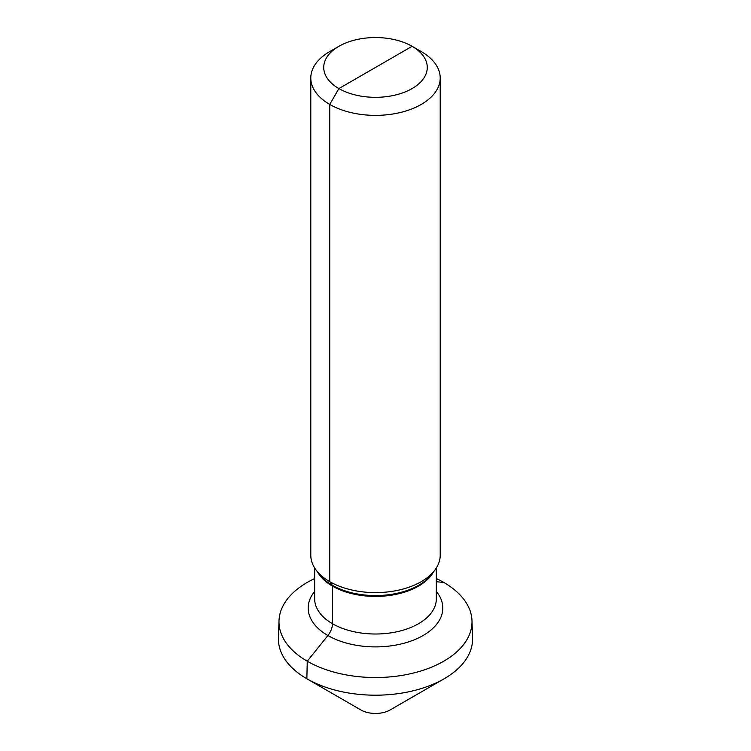 <?xml version="1.0" encoding="UTF-8"?>
<svg xmlns="http://www.w3.org/2000/svg" width="751" height="751" viewBox="0 0 751 751"><rect width="100%" height="100%" fill="white"/><g stroke="black" fill="none" stroke-linecap="round" stroke-linejoin="round"><path stroke-width="1.13" d="M412.111 88.571A51.772 29.89 0 0 0 412.111 46.309A51.772 29.89 0 0 0 338.889 46.309L329.736 51.584L338.889 46.309A51.772 29.89 180 0 0 338.889 88.571A51.772 29.89 180 0 0 412.111 88.571M329.736 51.584A64.708 37.362 180 0 1 329.745 51.584A64.708 37.362 180 0 0 310.792 78.01A64.708 37.362 180 0 0 350.736 112.528A64.708 37.362 180 0 0 421.255 104.427A64.708 37.362 0 0 0 440.208 78.01A64.708 37.362 0 0 0 421.264 51.584L412.111 46.309L338.889 88.571L329.745 104.427L329.745 581.659L332.242 585.217A2.591 1.493 -60 0 1 332.486 586.127L332.486 623.724A12.945 7.472 -60 0 1 327.915 635.515L307.253 661.209L306.859 678.773A97.067 56.043 180 0 1 278.452 638.106L279.006 620.777A96.513 55.724 180 0 1 307.253 582.41A96.513 55.724 180 0 1 314.669 578.552M316.424 570.488L319.654 574.656A61.178 35.316 180 0 0 418.758 585.217A61.178 35.316 0 0 0 431.346 574.656L434.576 570.488A64.708 37.362 0 0 1 421.255 581.659A64.708 37.362 180 0 1 316.424 570.488A64.708 37.362 180 0 1 310.792 555.233L310.792 78.01M434.576 570.488A64.708 37.362 0 0 0 440.208 555.233L440.208 78.01M436.331 578.552A96.513 55.724 180 0 1 471.994 620.777A96.513 55.724 180 0 1 443.747 661.209A96.513 55.724 180 0 1 337.743 673.093A96.513 55.724 180 0 1 279.006 620.777M390.144 709.948L444.141 678.773A97.067 56.043 180 0 1 306.859 678.773L360.855 709.948A20.709 11.96 180 0 0 390.144 709.948L444.141 678.773A97.067 56.043 0 0 0 472.548 638.106L471.994 620.777M443.747 582.41L436.331 581.753M375.5 67.44L338.889 88.571L329.745 104.427L329.745 581.659L332.242 585.217A2.591 1.493 -60 0 1 332.486 586.127L332.486 623.724A12.945 7.472 -60 0 1 327.915 635.515L307.253 661.209L306.859 678.773L360.855 709.948L306.859 678.773M433.505 571.868A60.831 35.119 0 0 1 418.514 586.127A60.831 35.119 180 0 1 317.495 571.868M314.669 567.981L314.669 598.885A60.831 35.119 180 0 0 352.219 631.338A60.831 35.119 180 0 0 418.514 623.724A60.831 35.119 0 0 0 436.331 598.885L436.331 567.981M436.331 591.413A67.299 38.855 0 0 1 423.085 635.515A67.299 38.855 180 0 1 336.739 639.805A67.299 38.855 180 0 1 314.669 591.413M412.111 46.309L421.264 51.584"/></g></svg>
